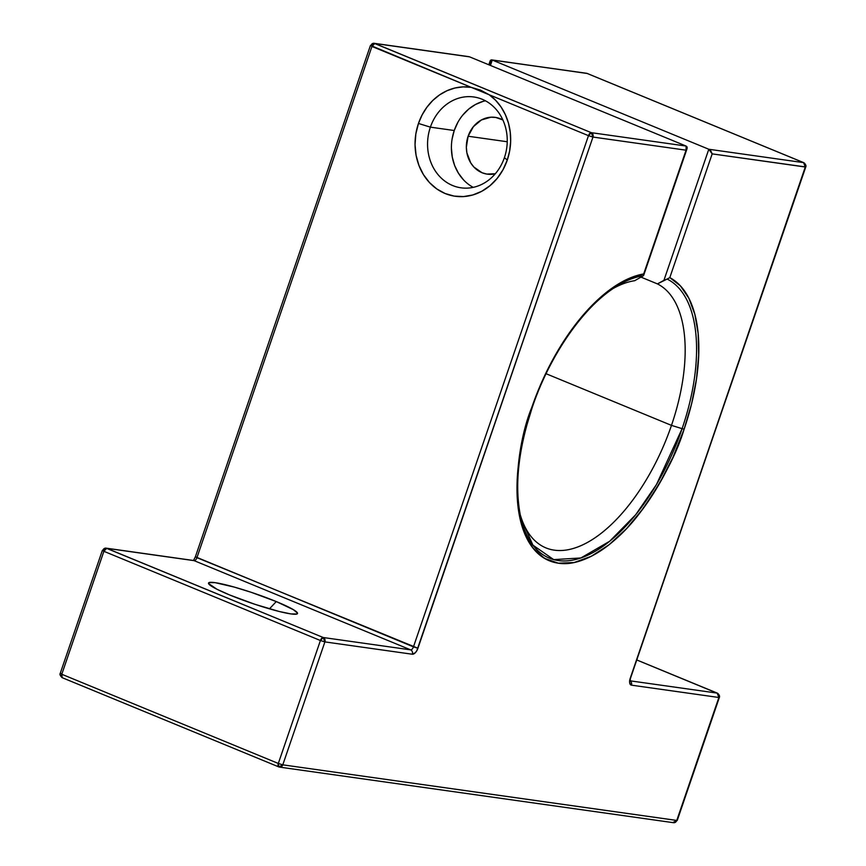 <?xml version="1.0" encoding="UTF-8"?>
<svg xmlns="http://www.w3.org/2000/svg" width="866" height="866" viewBox="0 0 866 866"><rect width="100%" height="100%" fill="white"/><g stroke="black" fill="none" stroke-linecap="round" stroke-linejoin="round"><path stroke-width="1.3" d="M520.109 514.252A143.334 69.962 112.4 0 0 589.594 541.239A143.334 69.962 112.4 0 0 671.475 425.379L546.078 373.722L671.475 425.379A143.334 69.962 112.4 0 1 545.916 547.886A143.334 69.962 112.4 0 1 520.109 514.252A143.334 69.962 112.4 0 0 589.594 541.239A143.334 69.962 112.4 0 0 671.475 425.379A143.334 69.962 112.4 0 0 657.424 283.896L667.123 279.058A151.496 73.956 -67.6 0 1 682.105 428.659L684.129 429.168A153.931 75.136 112.4 0 0 669.808 277.618L712.177 153.877L805.283 167.008L629.669 680.719L629.69 682.917L631.444 685.158L718.877 697.487L676.779 820.438L282.792 764.84L324.891 641.901L412.313 654.231L415.377 652.683L416.827 650.68L592.961 137.055L686.056 150.186L643.687 273.937L628.608 278.614L612.901 287.544L597.031 300.47L581.497 316.988L566.765 336.603L553.298 358.719L541.488 382.642L531.702 407.659C514.144 449.573 502.616 553.255 558.343 563.192C584.02 567.414 616.798 543.318 639.14 513.884C661.527 482.708 676.53 454.477 684.129 429.168L691.588 403.816L696.491 378.918L698.7 355.222L698.148 333.453L694.835 314.271L688.871 298.272L680.449 285.921L669.808 277.618L712.177 153.877L710.943 151.085L708.799 149.255L663.919 280.346L667.123 279.058A151.496 73.956 -67.6 0 1 682.105 428.659L684.129 429.168A153.931 75.136 112.4 0 0 669.808 277.618L667.123 279.058L669.808 277.618L712.177 153.877L805.283 167.008L630.253 678.208A6.885 3.356 112.4 0 0 631.444 685.158L718.877 697.487L676.779 820.438L282.792 764.84L324.891 641.901L320.409 640.515L278.311 763.455L61.789 674.257L103.888 551.306L320.409 640.515A3.442 1.678 -67.6 0 1 323.224 637.517L106.702 548.319L194.125 560.648L410.646 649.857L323.224 637.517L106.074 548.146A3.442 2.977 -82 0 0 102.816 550.408L103.888 551.306L102.34 550.44L103.888 551.306L106.702 548.319L194.125 560.648A3.442 2.977 -82 0 0 193.497 560.486L106.074 548.146A3.442 2.977 -82 0 1 106.702 548.319L194.125 560.648A3.442 2.977 -82 0 0 193.497 560.486L195.38 556.784L196.939 557.661L371.958 46.461L471.201 87.347L463.072 86.881L454.942 88.018L447.04 90.703L439.603 94.881L432.838 100.424L426.949 107.178L422.11 114.929L418.451 123.459L430.391 127.15A45.866 39.717 -82 0 0 452.637 185.53A45.866 39.717 -82 0 0 504.413 157.644L507.281 160.058A55.034 47.662 98 0 1 445.135 193.519A55.034 47.662 98 0 1 418.451 123.459L415.842 133.905L415.041 144.665L416.081 155.295L418.928 165.417L423.452 174.629L429.493 182.574L436.81 188.961L445.135 193.519L454.141 196.095L463.483 196.582L472.804 194.958L481.734 191.299L489.94 185.725L497.116 178.472L502.962 169.801L507.281 160.058L509.641 150.987L510.648 141.656L510.258 132.325L508.494 123.264L505.408 114.756L501.078 107.016L495.633 100.294L489.236 94.784L588.479 135.67L413.461 646.859L195.38 556.784L196.939 557.661L371.958 46.461L370.886 45.562A3.442 2.977 98 0 1 374.762 43.473L469.578 56.853L686.099 146.051L591.283 132.671L374.762 43.473L469.578 56.853L686.099 146.051L591.283 132.671L374.134 43.3L468.907 56.669M546.078 373.722L671.475 425.379L682.105 428.659L656.493 484.495L635.698 514.729L609.686 541.25L580.88 557.964L553.71 559.62L532.904 545.125L521.018 518.442C514.209 487.655 517.922 450.721 532.179 407.626L523.497 436.107L518.539 463.884L517.013 489.907L518.972 513.181L524.363 532.817L532.958 548.048L544.433 558.31L558.343 563.192L574.169 562.51L591.283 556.286L609.036 544.768L626.757 528.39L643.741 507.79L659.351 483.748L672.99 457.205L684.129 429.168L682.105 428.659A151.496 73.956 -67.6 0 1 593.708 552.183A151.496 73.956 -67.6 0 1 521.018 518.442L519.07 510.312M609.588 290.597L616.689 286.202A151.496 73.956 -67.6 0 0 532.092 407.496L531.702 407.659A153.931 75.136 112.4 0 0 558.343 563.192A153.931 75.136 112.4 0 0 684.129 429.168M669.786 277.64L667.123 279.058A151.496 73.956 -67.6 0 1 682.105 428.659L671.475 425.379A143.334 69.962 112.4 0 0 657.424 283.896L641.132 277.185L657.424 283.896A143.334 69.962 112.4 0 1 671.475 425.379L682.105 428.659A151.496 73.956 -67.6 0 1 558.364 560.573A151.496 73.956 -67.6 0 1 532.027 407.68M276.276 601.567A47.013 5.088 -161.1 0 1 297.027 613.951A47.013 5.088 -161.1 0 1 229.717 594.996L254.723 604.241L279.133 611.472L290.933 613.918L296.951 613.983L297.471 613.106L293.422 609.696L276.276 601.567L251.27 592.333L234.383 587.116L215.06 582.656L209.042 582.591L208.522 583.467L216.976 589.27L229.717 594.996A47.013 5.088 18.9 0 1 208.598 583.673A47.013 5.088 18.9 0 1 229.869 585.881A47.013 5.088 18.9 0 1 276.276 601.567A47.013 5.088 -161.1 0 1 290.933 613.918A47.013 5.088 -161.1 0 1 229.717 594.996A47.013 5.088 18.9 0 1 215.06 582.656A47.013 5.088 18.9 0 1 276.276 601.567L269.445 608.841M717.73 693.406L636.943 660.044L717.21 693.114A3.442 1.678 -67.6 0 1 717.405 693.168C719.321 694.868 719.971 696.307 719.354 697.466L677.255 820.405L673.521 822.7L279.534 767.103A3.442 2.977 -82 0 1 278.906 766.93L282.792 764.84L278.311 763.455L282.792 764.84L324.891 641.901L323.224 637.517L320.409 640.515L278.311 763.455L278.906 766.93A3.442 1.678 -67.6 0 1 278.711 766.875A3.442 1.678 -67.6 0 1 278.311 763.455L61.789 674.257A3.442 1.678 -67.6 0 0 62.384 677.732A3.442 1.678 -67.6 0 1 62.19 677.677L61.789 674.257L60.241 673.38L61.789 674.257L103.888 551.306L320.409 640.515L324.891 641.901L412.313 654.231A6.885 3.356 112.4 0 0 417.932 648.244L196.939 557.661A3.442 1.678 112.4 0 1 194.125 560.648A3.442 1.678 112.4 0 0 196.939 557.661L371.958 46.461L370.886 45.562L471.201 87.347A55.034 47.662 -82 0 0 418.451 123.459L430.391 127.15L454.239 130.517A45.866 39.717 -82 0 0 473.215 187.359A45.866 39.717 -82 0 1 454.239 130.517L452.063 139.22M457.833 122.387L454.239 130.517L430.391 127.15A45.866 39.717 98 0 1 473.81 96.981A45.866 39.717 98 0 1 504.413 157.644L507.281 160.058A55.034 47.662 98 0 1 445.135 193.519A55.034 47.662 98 0 1 418.451 123.459L430.391 127.15A45.866 39.717 -82 0 0 460.993 187.814A45.866 39.717 -82 0 0 504.413 157.644L507.281 160.058A55.034 47.662 -82 0 0 489.236 94.784L588.479 135.67L413.461 646.859A3.442 1.678 -67.6 0 1 410.646 649.857L323.224 637.517L106.702 548.319A3.442 2.977 -82 0 0 102.816 550.408M495.298 173.763A28.665 24.822 98 0 1 471.84 164.551A28.665 24.822 98 0 1 468.116 136.233L466.341 147.274L466.882 152.817L470.725 162.884L473.864 167.019L482.016 172.724L486.703 174.066L495.298 173.763A28.665 24.822 98 0 1 487.244 174.142A28.665 24.822 98 0 1 468.116 136.233L507.238 141.753L468.116 136.233A28.665 24.822 98 0 1 495.255 117.375A28.665 24.822 98 0 1 502.886 119.963L495.785 117.462L490.925 117.202L481.42 119.952L473.41 126.642L468.116 136.233L507.238 141.753M489.225 64.95L490.102 62.384L489.225 64.95M613.096 288.53A143.334 69.962 -67.6 0 1 634.713 280.692A143.334 69.962 -67.6 0 0 613.096 288.53A143.334 69.962 -67.6 0 1 634.713 280.692L643.416 275.713A151.496 73.956 -67.6 0 0 616.689 286.202C584.323 305.666 549.921 354.811 532.179 407.626L531.702 407.659A153.931 75.136 112.4 0 1 643.687 273.937L643.416 275.713A151.496 73.956 -67.6 0 0 615.704 286.83M491.26 59.884L492.278 60.057L491.26 59.884L492.278 60.057L490.437 65.448L492.278 60.057L708.799 149.255L663.919 280.346L667.123 279.058M657.424 283.896L663.919 280.346L657.424 283.896L641.132 277.185M490.437 65.448L492.278 60.057L587.083 73.426L803.605 162.635L708.799 149.255L710.943 151.085L712.177 153.877L805.759 166.986L630.253 678.208A6.885 3.356 112.4 0 0 631.444 685.158L718.877 697.487L676.779 820.438L672.893 822.527A3.442 2.977 -82 0 0 676.779 820.438L282.792 764.84A3.442 2.977 -82 0 1 279.534 767.103M712.177 153.877L708.799 149.255L803.605 162.635A3.442 2.977 98 0 1 805.283 167.008L803.605 162.635A3.442 1.678 -67.6 0 1 803.81 162.689L587.083 73.426A3.442 1.678 -67.6 0 1 587.289 73.491L803.605 162.635L708.799 149.255L492.278 60.057L587.083 73.426A3.442 2.977 -82 0 0 586.455 73.264L492.278 60.057L708.799 149.255L663.919 280.346M636.943 660.044L717.21 693.114L630.264 680.849L717.21 693.114L718.877 697.487A3.442 2.977 98 0 0 717.21 693.114L630.264 680.849M246.68 601.469A37.844 4.092 -161.1 0 1 256.033 604.674A37.844 4.092 -161.1 0 0 246.68 601.469A37.844 4.092 -161.1 0 1 256.033 604.674M482.968 101.419L475.521 104.472L468.679 109.116L462.704 115.167M451.403 148.183L452.269 157.049L454.628 165.482L458.406 173.157L463.44 179.782M454.239 130.517A45.866 39.717 -82 0 1 485.436 100.802A45.866 39.717 -82 0 0 454.239 130.517L430.391 127.15A45.866 39.717 98 0 1 482.178 99.254A45.866 39.717 98 0 1 504.413 157.644A45.866 39.717 -82 0 1 452.637 185.53A45.866 39.717 -82 0 1 430.391 127.15A45.866 39.717 98 0 1 482.178 99.254A45.866 39.717 98 0 1 504.413 157.644M370.886 45.562A3.442 2.977 98 0 1 374.762 43.473A3.442 1.678 -67.6 0 0 371.958 46.461A3.442 1.678 -67.6 0 1 374.762 43.473L371.958 46.461L471.201 87.347L480.598 90.129L489.236 94.784L588.479 135.67A3.442 1.678 -67.6 0 1 591.283 132.671L588.479 135.67L592.961 137.055L588.479 135.67L413.461 646.859A3.442 1.678 -67.6 0 1 410.646 649.857L323.224 637.517A3.442 2.977 -82 0 1 324.891 641.901L412.313 654.231A3.442 2.977 -82 0 0 410.646 649.857L194.125 560.648L410.646 649.857A3.442 2.977 -82 0 1 412.313 654.231A6.885 3.356 112.4 0 0 417.932 648.244L592.961 137.055L591.283 132.671L374.762 43.473L469.578 56.853L686.099 146.051L686.944 146.722L686.099 146.051L591.283 132.671A3.442 2.977 -82 0 1 592.961 137.055L686.056 150.186L686.944 146.722L686.922 148.952L643.687 273.937A153.931 75.136 112.4 0 0 531.702 407.659M103.888 551.306A3.442 1.678 -67.6 0 1 106.702 548.319A3.442 1.678 -67.6 0 0 103.888 551.306L320.409 640.515L278.311 763.455L61.789 674.257L103.888 551.306M106.074 548.146L102.34 550.44L60.241 673.38C59.538 674.3 60.187 675.74 62.19 677.677A3.442 1.678 -67.6 0 1 61.789 674.257L60.717 673.347M672.893 822.527L673.521 822.7A3.442 2.977 -82 0 0 676.779 820.438L676.898 820.091M643.698 273.959L686.056 150.186L592.961 137.055L417.932 648.244L196.939 557.661A3.442 1.678 112.4 0 1 194.125 560.648A3.442 2.977 -82 0 0 192.847 560.475M418.451 123.459A55.034 47.662 -82 0 1 471.201 87.347L480.598 90.129L489.236 94.784A55.034 47.662 -82 0 1 507.281 160.058M490.492 60.263L490.08 61.14M630.286 681.055A3.442 2.977 98 0 1 631.444 685.158A3.442 2.977 98 0 0 630.286 681.055A3.442 2.977 98 0 1 631.444 685.158M687.236 147.74L686.922 148.952M804.135 162.927L803.81 162.689C805.726 164.388 806.376 165.817 805.759 166.986L630.253 678.208L630.351 681.38L629.582 680.719M643.416 275.713L643.784 274.923L643.416 275.713A151.496 73.956 -67.6 0 0 532.092 407.496M803.81 162.689L587.289 73.491A3.442 1.678 -67.6 0 1 587.473 73.588A3.442 1.678 -67.6 0 0 587.083 73.426A3.442 2.977 -82 0 0 585.806 73.253M468.116 136.233A28.665 24.822 98 0 1 502.886 119.963M471.201 87.347L489.236 94.784M320.409 640.515A3.442 1.678 -67.6 0 1 323.224 637.517A3.442 2.977 -82 0 1 324.891 641.901L320.409 640.515M278.906 766.93A3.442 1.678 -67.6 0 1 278.311 763.455L282.792 764.84A3.442 2.977 -82 0 1 278.906 766.93M412.313 654.231A3.442 2.977 -82 0 0 410.646 649.857A3.442 1.678 -67.6 0 0 413.461 646.859L417.932 648.244M469.578 56.853L468.138 56.647M592.961 137.055L588.479 135.67A3.442 1.678 -67.6 0 1 591.283 132.671A3.442 2.977 -82 0 1 592.961 137.055M492.278 60.057L490.102 62.384M717.21 693.114A3.442 2.977 98 0 1 718.877 697.487M686.056 150.186L686.099 146.051M803.605 162.635A3.442 2.977 98 0 1 805.283 167.008M278.711 766.875L62.19 677.677M374.134 43.3L370.399 45.595L195.38 556.784M717.405 693.168L636.954 660.022M488.814 64.777L490.167 60.826M587.289 73.491L491.693 59.884M643.709 275.247L687.084 148.573"/></g></svg>
